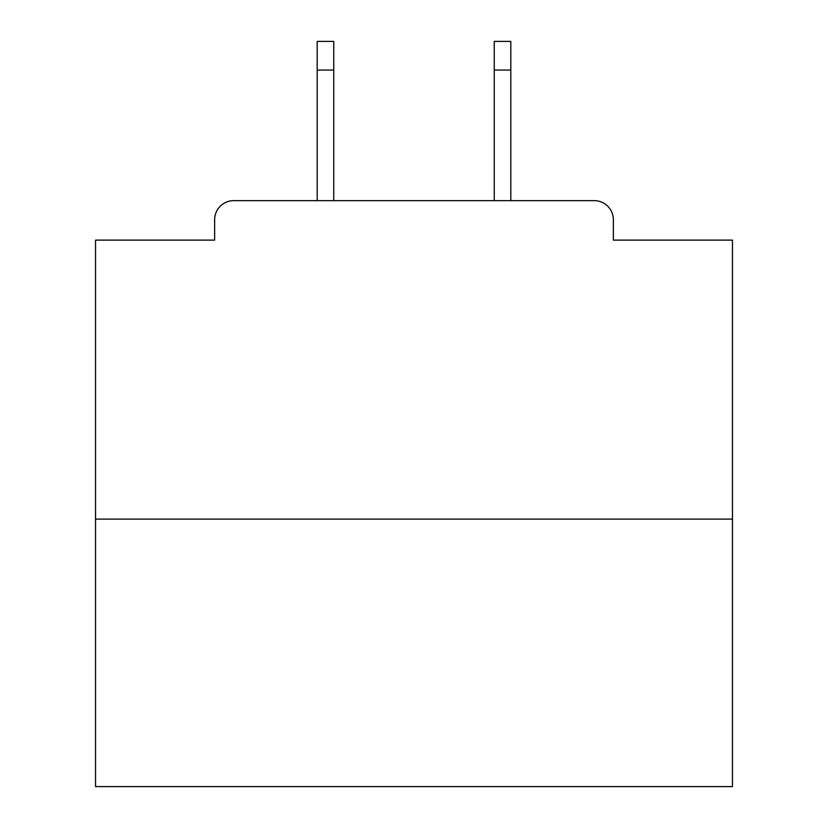 <?xml version="1.0" encoding="UTF-8"?>
<svg xmlns="http://www.w3.org/2000/svg" width="828" height="828" viewBox="0 0 828 828"><rect width="100%" height="100%" fill="white"/><g stroke="black" fill="none" stroke-linecap="round" stroke-linejoin="round"><path stroke-width="1.24" d="M613.362 240.12L613.362 219.741L613.362 240.12L732.459 240.12L732.459 786.6L95.541 786.6L95.541 240.12L214.638 240.12L214.638 219.741L214.638 240.12M732.459 519.094L95.541 519.094M613.362 219.741A19.106 19.106 0 0 0 594.245 200.635L233.755 200.635A19.106 19.106 0 0 0 214.638 219.741M594.245 200.635L510.814 200.635L510.814 70.059L494.254 70.059L494.254 41.4L510.814 41.4L510.814 70.059M317.186 70.059L317.186 41.4L333.746 41.4L333.746 70.059L317.186 70.059L317.186 200.635L233.755 200.635M333.746 70.059L333.746 200.635M494.254 200.635L494.254 70.059"/></g></svg>
